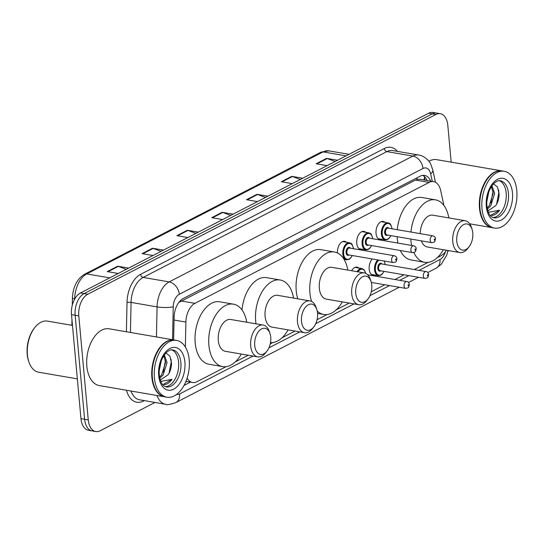 <?xml version="1.0" encoding="UTF-8"?>
<svg xmlns="http://www.w3.org/2000/svg" width="544" height="544" viewBox="0 0 544 544"><rect width="100%" height="100%" fill="white"/><g stroke="black" fill="none" stroke-linecap="round" stroke-linejoin="round"><path stroke-width="0.82" d="M337.443 252.96A9.221 5.481 -80.2 0 1 344.604 241.339A9.221 5.481 -80.2 0 1 346.385 242.23M362.739 249.308A9.221 5.481 -80.2 0 1 360.76 249.553A9.221 5.481 -80.2 0 1 356.755 243.345A9.221 5.481 -80.2 0 1 363.888 231.384A9.221 5.481 -80.2 0 1 365.67 232.274M382.024 239.353A9.221 5.481 -80.2 0 1 380.045 239.591A9.221 5.481 -80.2 0 1 376.04 233.383A9.221 5.481 -80.2 0 1 383.173 221.422A9.221 5.481 -80.2 0 1 384.955 222.319M375.183 275.101A9.221 5.481 -80.2 0 1 373.204 275.346A9.221 5.481 -80.2 0 1 369.199 269.137A9.221 5.481 -80.2 0 1 372.246 258.958M351.648 270.749A9.221 5.481 -80.2 0 1 357.048 267.131A9.221 5.481 -80.2 0 1 358.829 268.022M443.911 205.448L440.674 190.536A17.286 10.282 99.8 0 0 433.575 181.635L419.859 179.275L417.194 179.391L415.439 180.057L179.54 302.09A17.286 12.675 62.7 0 0 179.472 301.607M187.116 378.168A17.286 10.282 99.8 0 0 192.535 382.5A17.286 10.282 99.8 0 0 196.948 381.718L226.059 366.69M433.575 181.635A17.286 10.282 99.8 0 0 429.168 182.417L194.956 303.334A17.286 10.282 99.8 0 0 185.892 322.075L185.368 347.031M437.342 257.604L440.98 255.728A17.286 10.282 99.8 0 0 446.386 250.247M235.28 361.923L248.241 355.232M270.266 343.862L272.85 342.53M282.071 337.77L295.032 331.078M317.05 319.709L327.087 314.527M336.308 309.767L349.268 303.076M371.294 291.706L384.744 284.764M394.937 279.5L404.029 274.802M414.222 269.545L428.114 262.371M184.076 385.356A17.286 10.282 99.8 0 0 184.987 384.948L190.434 382.133M155.013 402.451L100.191 430.753A17.286 10.282 -80.2 0 1 95.778 431.535A17.286 10.282 -80.2 0 1 88.264 419.893L78.798 315.88A17.286 10.282 -80.2 0 1 87.761 294.236L435.9 114.498A17.286 10.282 -80.2 0 1 440.307 113.716A17.286 10.282 -80.2 0 1 447.821 125.365L451.166 162.16M448.929 250.682A17.286 10.282 -80.2 0 1 448.324 251.022L447.807 251.287M95.778 431.535L88.475 430.284A17.286 10.282 -80.2 0 1 80.961 418.635L71.495 314.622L75.147 315.248A17.286 10.282 -80.2 0 1 84.109 293.604L432.249 113.873A17.286 10.282 -80.2 0 1 436.655 113.091A17.286 10.282 -80.2 0 0 432.249 113.873L84.109 293.604A17.286 10.282 -80.2 0 0 75.147 315.248L84.612 419.268L75.147 315.248L78.798 315.88M92.126 430.909A17.286 10.282 -80.2 0 1 84.612 419.268A17.286 10.282 -80.2 0 0 92.126 430.909M430.719 181.145A17.286 10.282 99.8 0 0 424.599 175.392A17.286 10.282 99.8 0 0 420.186 176.174L183.165 298.54A17.286 10.282 99.8 0 0 174.1 317.281L173.624 339.905M186.782 381.507L185.654 382.092M422.722 175.352A17.286 10.282 -80.2 0 1 427.067 180.513M71.495 314.622A17.286 10.282 -80.2 0 1 80.458 292.978L428.597 113.247A17.286 10.282 -80.2 0 1 433.004 112.465L440.307 113.716M300.315 179.472L292.414 176.514A4.61 3.38 -117.3 0 0 291.774 176.338L302.729 178.228M292.284 183.62L281.33 181.73L291.774 176.338M335.131 161.5L327.23 158.542A4.61 3.38 -117.3 0 0 326.584 158.365L337.545 160.256M327.1 165.641L316.146 163.758L326.584 158.365M195.874 233.39L187.972 230.438A4.61 3.38 -117.3 0 0 187.333 230.262L198.288 232.145M187.843 237.538L176.888 235.654L187.333 230.262M161.058 251.369L153.156 248.411A4.61 3.38 -117.3 0 0 152.517 248.234L163.479 250.118M153.034 255.51L142.072 253.626L152.517 248.234M126.249 269.341L118.347 266.383A4.61 3.38 -117.3 0 0 117.708 266.206L128.663 268.09M118.218 273.482L107.263 271.599L117.708 266.206M265.499 197.445L257.598 194.487A4.61 3.38 -117.3 0 0 256.958 194.317L267.913 196.2M257.468 201.593L246.514 199.702L256.958 194.317M230.69 215.417L222.788 212.459A4.61 3.38 -117.3 0 0 222.149 212.289L233.104 214.173M222.659 219.565L211.704 217.682L222.149 212.289M77.343 378.869L38.685 372.218A25.928 15.422 -80.2 0 1 28.88 361.916L28.594 361.08A24.772 14.736 -80.2 0 1 27.2 354.239A24.772 14.736 -80.2 0 1 34.252 328.236L34.796 327.542A25.928 15.422 -80.2 0 1 47.478 321.116L72.481 325.414M28.88 361.916A25.928 15.422 -80.2 0 1 27.418 354.756A25.928 15.422 -80.2 0 1 34.796 327.542M164.628 396.814A28.812 17.136 -80.2 0 1 164.404 396.78A28.812 17.136 -80.2 0 1 151.885 377.373A28.812 17.136 -80.2 0 1 174.175 340A28.812 17.136 -80.2 0 1 174.406 340.041M164.404 396.78L99.362 385.587A28.812 17.136 -80.2 0 1 86.836 366.18A28.812 17.136 -80.2 0 1 109.133 328.8L174.175 340M153.925 385.308A28.519 16.966 -80.2 0 1 153.891 385.206A28.519 16.966 -80.2 0 1 152.286 377.325A28.519 16.966 -80.2 0 1 160.398 347.392A28.519 16.966 -80.2 0 1 160.466 347.303M166.913 397.215L164.859 396.862A28.812 17.136 -80.2 0 1 153.966 385.41A28.812 17.136 -80.2 0 1 152.34 377.454A28.812 17.136 -80.2 0 1 160.534 347.222A28.812 17.136 -80.2 0 1 174.631 340.075L176.684 340.428A28.812 17.136 -80.2 0 1 189.203 359.836A28.812 17.136 -80.2 0 1 166.913 397.215A28.812 17.136 -80.2 0 1 154.394 377.808A28.812 17.136 -80.2 0 1 176.684 340.428M171.639 349.853A18.788 11.172 -80.2 0 1 178.588 362.175A18.788 11.172 -80.2 0 1 165.301 386.648M163.819 355.681L165.614 362.338L161.677 374.809L159.576 377.04M164.342 354.906L167.062 362.59L163.125 375.061L159.793 378.162M161.235 360.862L159.202 370.92M160.31 380.059L168.252 374.666C170.435 371.171 171.516 367.302 171.51 363.066L169.891 356.13L165.9 353.015M164.383 384.601C167.164 384.35 169.687 382.588 171.965 379.324L160.813 381.419M171.965 379.324L163.2 384.486M171.027 359.122L171.265 361.665L169 373.408M165.451 360.305L163.295 372.191M270.735 337.226A13.253 7.881 -80.2 0 1 266.961 351.132A13.253 7.881 -80.2 0 1 254.721 345.494A13.253 7.881 -80.2 0 1 260.352 329.705A13.253 7.881 -80.2 0 1 269.987 333.56A13.253 7.881 -80.2 0 1 270.735 337.226M266.961 351.132L265.601 352.866A16.13 9.595 -80.2 0 1 257.706 356.864A16.13 9.595 -80.2 0 1 250.696 345.998A16.13 9.595 -80.2 0 1 263.18 325.067A16.13 9.595 -80.2 0 1 269.287 331.473L269.987 333.56M263.18 325.067L230.778 319.491A16.13 9.595 99.8 0 0 218.294 340.422A16.13 9.595 99.8 0 0 225.304 351.288L257.706 356.864M241.291 354.035A31.688 18.85 -80.2 0 1 222.666 366.615A31.688 18.85 -80.2 0 1 208.889 345.27A31.688 18.85 -80.2 0 1 233.417 304.157A31.688 18.85 -80.2 0 1 246.765 322.238M222.666 366.615L208.971 364.262A31.688 18.85 -80.2 0 1 195.201 342.917A31.688 18.85 -80.2 0 1 219.722 301.798L233.417 304.157M317.526 313.065A13.253 7.881 -80.2 0 1 313.752 326.978A13.253 7.881 -80.2 0 1 301.512 321.334A13.253 7.881 -80.2 0 1 307.142 305.544A13.253 7.881 -80.2 0 1 316.778 309.407A13.253 7.881 -80.2 0 1 317.526 313.065M313.752 326.978L312.392 328.705A16.13 9.595 -80.2 0 1 304.497 332.71A16.13 9.595 -80.2 0 1 297.486 321.844A16.13 9.595 -80.2 0 1 309.971 300.914A16.13 9.595 -80.2 0 1 316.071 307.319L316.778 309.407M309.971 300.914L277.562 295.331A16.13 9.595 99.8 0 0 265.078 316.261A16.13 9.595 99.8 0 0 272.088 327.128L304.497 332.71M288.082 329.882A31.688 18.85 -80.2 0 1 270.511 342.591M256.013 323.83A31.688 18.85 -80.2 0 1 255.68 321.116A31.688 18.85 -80.2 0 1 280.201 280.004A31.688 18.85 -80.2 0 1 293.556 298.085M241.998 309.964A31.688 18.85 -80.2 0 1 266.512 277.644L280.201 280.004M371.763 285.063A13.253 7.881 -80.2 0 1 367.996 298.976A13.253 7.881 -80.2 0 1 355.749 293.332A13.253 7.881 -80.2 0 1 361.379 277.542A13.253 7.881 -80.2 0 1 371.015 281.404A13.253 7.881 -80.2 0 1 371.763 285.063M367.996 298.976L366.629 300.703A16.13 9.595 -80.2 0 1 358.741 304.708A16.13 9.595 -80.2 0 1 351.73 293.842A16.13 9.595 -80.2 0 1 364.208 272.911A16.13 9.595 -80.2 0 1 370.314 279.317L371.015 281.404M364.208 272.911L331.806 267.328A16.13 9.595 99.8 0 0 319.321 288.259A16.13 9.595 99.8 0 0 326.332 299.125L358.741 304.708M342.319 301.879A31.688 18.85 -80.2 0 1 323.694 314.459A31.688 18.85 -80.2 0 1 317.234 311.086M311.562 301.43A31.688 18.85 -80.2 0 1 309.917 293.114A31.688 18.85 -80.2 0 1 334.444 252.001A31.688 18.85 -80.2 0 1 347.793 270.082M297.786 298.812A31.688 18.85 -80.2 0 1 296.228 290.754A31.688 18.85 -80.2 0 1 320.749 249.642L334.444 252.001M472.79 232.907A13.253 7.881 -80.2 0 1 469.023 246.813A13.253 7.881 -80.2 0 1 456.776 241.176A13.253 7.881 -80.2 0 1 462.407 225.386A13.253 7.881 -80.2 0 1 472.042 229.248A13.253 7.881 -80.2 0 1 472.79 232.907M469.023 246.813L467.663 248.547A16.13 9.595 -80.2 0 1 459.768 252.545A16.13 9.595 -80.2 0 1 452.758 241.679A16.13 9.595 -80.2 0 1 465.242 220.748A16.13 9.595 -80.2 0 1 471.342 227.161L472.042 229.248M421.362 240.863A16.13 9.595 99.8 0 0 427.36 246.969L459.768 252.545M443.346 249.723A31.688 18.85 -80.2 0 1 424.721 262.296A31.688 18.85 -80.2 0 1 413.834 252.504M411.597 245.439A31.688 18.85 -80.2 0 1 410.951 240.958A31.688 18.85 -80.2 0 1 410.815 239.047M424.721 262.296L411.026 259.944A31.688 18.85 -80.2 0 1 400.309 250.512M397.902 243.086A31.688 18.85 -80.2 0 1 397.256 238.598A31.688 18.85 -80.2 0 1 397.12 236.688M465.242 220.748L432.834 215.172A16.13 9.595 99.8 0 0 420.254 233.655M410.972 232.057A31.688 18.85 -80.2 0 1 435.472 199.838A31.688 18.85 -80.2 0 1 448.82 217.926M397.276 229.697A31.688 18.85 -80.2 0 1 421.777 197.486L435.472 199.838M492.225 227.684A28.812 17.136 -80.2 0 1 491.994 227.65A28.812 17.136 -80.2 0 1 479.475 208.243A28.812 17.136 -80.2 0 1 501.772 170.87A28.812 17.136 -80.2 0 1 501.996 170.911M481.522 216.179A28.519 16.966 -80.2 0 1 481.488 216.077A28.519 16.966 -80.2 0 1 479.876 208.196A28.519 16.966 -80.2 0 1 487.995 178.262A28.519 16.966 -80.2 0 1 488.063 178.18M494.51 228.086L492.449 227.732A28.812 17.136 -80.2 0 1 481.556 216.288A28.812 17.136 -80.2 0 1 479.93 208.325A28.812 17.136 -80.2 0 1 488.131 178.092A28.812 17.136 -80.2 0 1 502.228 170.945L504.281 171.299A28.812 17.136 -80.2 0 1 516.8 190.706A28.812 17.136 -80.2 0 1 494.51 228.086A28.812 17.136 -80.2 0 1 481.984 208.678A28.812 17.136 -80.2 0 1 504.281 171.299M499.229 180.724A18.788 11.172 -80.2 0 1 506.178 193.045A18.788 11.172 -80.2 0 1 492.898 217.518M491.409 186.551L493.204 193.208L489.267 205.68L487.166 207.91M491.939 185.783L494.652 193.46L490.715 205.931L487.39 209.032M488.825 191.733L486.798 201.79M487.907 210.929L495.849 205.537C498.025 202.042 499.113 198.172 499.106 193.936L497.488 187L493.496 183.886M491.98 215.472C494.761 215.22 497.284 213.459 499.555 210.202L488.41 212.289M428.876 161.248A28.812 17.136 -80.2 0 1 436.73 159.671L501.772 170.87M499.555 210.202L490.79 215.356M498.624 189.992L498.862 192.535L496.59 204.279M493.048 191.175L490.885 203.062M416.928 177.854A17.286 12.675 62.7 0 1 417.194 179.391M425.027 180.166L424.327 176.943A17.286 7.813 167.8 0 1 423.783 179.948M174.039 320.035L185.892 322.075M181.234 300.975L194.956 303.334M415.439 180.057L429.168 182.417M184.355 384.839L184.987 384.948M176.562 394.468A11.526 6.854 99.8 0 0 179.608 393.965L253.028 356.062M179.608 393.965A11.526 8.452 -117.3 0 1 175.766 402.635C169.823 404.573 166.423 405.117 165.587 404.274A23.045 13.709 -80.2 0 1 157.005 395.508M144.303 400.608L143.412 401.064A2.883 2.115 62.7 0 1 143.419 400.459M143.412 401.064A25.928 15.422 -80.2 0 1 126.48 390.252M130.982 391.027A23.045 13.709 99.8 0 0 139.563 399.792L165.587 404.274M126.405 331.772L127.024 302.43A25.928 15.422 -80.2 0 1 140.617 274.319L384.322 148.498A25.928 15.422 -80.2 0 1 397.419 151.368M87.761 294.236L80.458 292.978M88.264 419.893L80.961 418.635M435.9 114.498L428.597 113.247M156.448 336.947L157.08 306.891L131.063 302.41L130.431 332.466M432.29 181.417L430.658 173.903A11.526 6.854 99.8 0 0 422.987 168.49L179.282 294.304A11.526 6.854 99.8 0 0 173.237 306.802A11.526 2.271 -178.8 0 1 157.08 306.891A23.045 13.709 -80.2 0 1 169.164 281.901L143.147 277.42A23.045 13.709 99.8 0 0 131.063 302.41A2.883 0.571 1.2 0 0 127.024 302.43M179.282 294.304A11.526 8.452 -117.3 0 0 169.164 281.901L412.869 156.08L386.852 151.599L143.147 277.42A2.883 2.115 62.7 0 1 140.617 274.319M422.987 168.49A11.526 8.452 -117.3 0 0 412.869 156.08A23.045 13.709 -80.2 0 1 418.751 155.04L392.734 150.559A23.045 13.709 99.8 0 0 386.852 151.599A2.883 2.115 62.7 0 1 384.322 148.498M173.237 306.802L172.543 339.714M268.926 347.847L299.819 331.901M315.717 323.694L354.056 303.899M369.961 295.691L389.531 285.586M399.724 280.323L408.823 275.631M419.009 270.368L440.014 259.522A11.526 6.854 99.8 0 0 445.339 251.818M435.486 182.294L432.793 169.884A11.526 5.209 167.8 0 1 430.658 173.903M447.957 250.512L446.74 255.143L441.211 264.384L436.172 268.192A11.526 8.452 -117.3 0 0 440.014 259.522M109.725 277.868L86.761 273.918A5.76 4.223 -117.3 0 0 84.612 274.217L320.926 152.211A5.76 4.223 62.7 0 1 323.075 151.912L86.761 273.918A23.045 13.709 99.8 0 0 74.678 298.908A5.76 1.136 -178.8 0 1 72.434 297.956C73.032 286.81 77.092 278.902 84.612 274.217M320.926 152.211L328.957 150.872A23.045 13.709 99.8 0 0 323.075 151.912L346.038 155.87M222.788 212.459L212.439 217.804M187.972 230.438L177.623 235.776M153.156 248.411L142.807 253.749M118.347 266.383L107.998 271.728M257.598 194.487L247.248 199.832M292.414 176.514L282.064 181.859M327.23 158.542L316.88 163.887M180.866 362.569A18.788 11.172 -80.2 0 1 166.328 386.94C164.152 386.016 161.004 385.866 159.297 374.925C158.671 366.309 160.97 358.904 166.185 352.723C168.851 350.35 171.02 349.418 172.706 349.914A18.788 11.172 -80.2 0 1 180.866 362.569M184.892 362.059A21.665 12.886 -80.2 0 1 173.652 389.191A21.665 12.886 -80.2 0 1 158.705 375.578A21.665 12.886 -80.2 0 1 169.946 348.446A21.665 12.886 -80.2 0 1 184.892 362.059M508.463 193.44A18.788 11.172 -80.2 0 1 493.925 217.811C491.749 216.886 488.594 216.736 486.887 205.795C486.268 197.18 488.566 189.774 493.782 183.593C496.441 181.22 498.617 180.288 500.296 180.785A18.788 11.172 -80.2 0 1 508.463 193.44M512.482 192.93A21.665 12.886 -80.2 0 1 501.248 220.062A21.665 12.886 -80.2 0 1 486.302 206.448A21.665 12.886 -80.2 0 1 497.542 179.316A21.665 12.886 -80.2 0 1 512.482 192.93M357.068 271.68A8.643 5.141 -80.2 0 1 361.971 268.566L364.092 269.749L365.799 273.428M365.636 273.346A8.065 4.801 99.8 0 0 357.938 271.83M404.056 286.015A3.454 2.054 -80.2 0 1 406.735 281.534C408.129 281.629 409.006 282.622 409.367 284.498C408.381 288.021 409.394 287.599 405.559 288.347A3.454 2.054 -80.2 0 1 404.056 286.015M408.775 285.151A0.578 0.34 99.8 0 0 408.082 285.512A0.578 0.34 99.8 0 0 408.775 285.151M371.423 274.455L378.325 275.638A8.643 5.141 -80.2 0 1 374.564 269.817A8.643 5.141 -80.2 0 1 377.788 259.91M385.104 264.534A8.065 4.801 99.8 0 0 383.969 260.977M378.821 260.093A8.065 4.801 99.8 0 0 375.374 269.715A8.065 4.801 99.8 0 0 378.828 275.142A8.065 4.801 99.8 0 0 383.928 271.347M380.875 270.817A4.032 2.4 -80.2 0 1 377.808 268.457A4.032 2.4 -80.2 0 1 379.188 263.962A4.032 2.4 -80.2 0 1 382.051 264.003M426.02 271.572L381.29 263.874A3.454 2.054 99.8 0 0 378.61 268.362A3.454 2.054 99.8 0 0 380.113 270.688L424.844 278.385A3.454 2.054 -80.2 0 1 423.348 276.06A3.454 2.054 -80.2 0 1 426.02 271.572C427.414 271.674 428.291 272.66 428.652 274.536C427.672 278.059 428.679 277.637 424.844 278.385M428.067 275.196A0.578 0.34 99.8 0 0 427.366 275.55A0.578 0.34 99.8 0 0 428.067 275.196M352.335 255.53L350.499 258.264L348.99 259.393L346.589 259.808A8.643 5.141 -80.2 0 1 342.836 253.987A8.643 5.141 -80.2 0 1 349.527 242.774L342.625 241.584M353.376 248.696A8.065 4.801 99.8 0 0 347.772 243.807A8.065 4.801 99.8 0 0 343.638 253.885A8.065 4.801 99.8 0 0 347.099 259.304A8.065 4.801 99.8 0 0 352.199 255.51M349.146 254.986A4.032 2.4 -80.2 0 1 346.079 252.627A4.032 2.4 -80.2 0 1 347.46 248.125A4.032 2.4 -80.2 0 1 350.322 248.166M349.561 248.037A3.454 2.054 99.8 0 0 346.882 252.525A3.454 2.054 99.8 0 0 348.384 254.85L393.115 262.555A3.454 2.054 -80.2 0 1 391.612 260.222A3.454 2.054 -80.2 0 1 394.291 255.741L349.561 248.037M395.638 259.719A0.578 0.34 99.8 0 0 396.331 259.359A0.578 0.34 99.8 0 0 395.638 259.719M371.62 245.575L369.791 248.309L368.274 249.438L365.881 249.846A8.643 5.141 -80.2 0 1 362.12 244.025A8.643 5.141 -80.2 0 1 368.812 232.812L361.91 231.628M372.66 238.741A8.065 4.801 99.8 0 0 367.064 233.852A8.065 4.801 99.8 0 0 362.93 243.923A8.065 4.801 99.8 0 0 366.384 249.349A8.065 4.801 99.8 0 0 371.491 245.555M368.431 245.024A4.032 2.4 -80.2 0 1 365.364 242.665A4.032 2.4 -80.2 0 1 366.744 238.17A4.032 2.4 -80.2 0 1 369.607 238.211M368.846 238.082A3.454 2.054 99.8 0 0 366.166 242.57A3.454 2.054 99.8 0 0 367.669 244.895L412.406 252.593A3.454 2.054 -80.2 0 1 410.904 250.267A3.454 2.054 -80.2 0 1 413.576 245.779L368.846 238.082M414.922 249.757A0.578 0.34 99.8 0 0 415.623 249.404A0.578 0.34 99.8 0 0 414.922 249.757M390.905 235.62L389.076 238.347L387.566 239.482L385.166 239.89A8.643 5.141 -80.2 0 1 381.412 234.07A8.643 5.141 -80.2 0 1 388.096 222.856L381.194 221.666M391.945 228.779A8.065 4.801 99.8 0 0 386.349 223.897A8.065 4.801 99.8 0 0 382.214 233.968A8.065 4.801 99.8 0 0 385.669 239.394A8.065 4.801 99.8 0 0 390.776 235.593M387.722 235.069A4.032 2.4 -80.2 0 1 384.649 232.71A4.032 2.4 -80.2 0 1 386.029 228.208A4.032 2.4 -80.2 0 1 388.892 228.256M388.13 228.126A3.454 2.054 99.8 0 0 385.458 232.608A3.454 2.054 99.8 0 0 386.961 234.94L431.691 242.638A3.454 2.054 -80.2 0 1 430.188 240.312A3.454 2.054 -80.2 0 1 432.861 235.824L388.13 228.126M434.207 239.802A0.578 0.34 99.8 0 0 434.908 239.442A0.578 0.34 99.8 0 0 434.207 239.802M424.327 176.943L424.191 176.344M185.953 381.364L192.535 382.5M432.793 169.884L430.732 164.138C430.454 162.69 425.02 155.645 418.751 155.04M175.766 402.635L399.242 287.259M408.49 282.486L418.526 277.297M427.774 272.53L436.172 268.192M71.856 325.312L71.971 319.838M72.277 305.279L72.434 297.956M328.957 150.872L349.024 154.326M323.694 314.459L317.553 313.398M491.994 227.65L469.683 223.808M406.735 281.534L367.69 274.808M361.971 268.566L355.069 267.376M405.559 288.347L371.328 282.452M384.254 261.025L385.234 264.554M378.325 275.638L380.718 275.23L382.235 274.101L384.064 271.368M393.115 262.555C396.95 261.8 395.937 262.228 396.923 258.706C396.964 257.36 396.086 256.374 394.291 255.741M346.589 259.808L344.06 259.372M353.505 248.717C351.703 241.482 350.56 243.753 349.527 242.774M412.406 252.593C416.235 251.845 415.228 252.266 416.208 248.744C416.248 247.404 415.371 246.412 413.576 245.779M365.881 249.846L358.979 248.662M372.79 238.762C370.988 231.52 369.845 233.798 368.812 232.812M431.691 242.638C435.52 241.89 434.513 242.311 435.492 238.789C435.54 237.442 434.663 236.456 432.861 235.824M385.166 239.89L378.264 238.7M392.081 228.806C390.272 221.564 389.13 223.836 388.096 222.856"/></g></svg>
